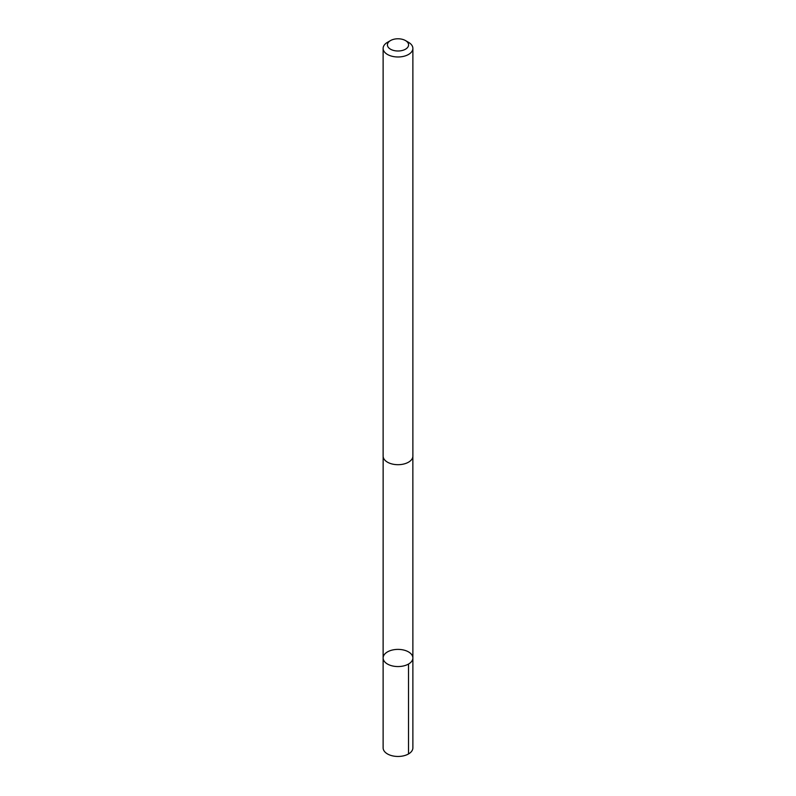 <?xml version="1.0" encoding="UTF-8"?>
<svg xmlns="http://www.w3.org/2000/svg" width="796" height="796" viewBox="0 0 796 796"><rect width="100%" height="100%" fill="white"/><g stroke="black" fill="none" stroke-linecap="round" stroke-linejoin="round"><path stroke-width="1.19" d="M394.378 649.645A14.875 8.587 180 0 1 412.875 657.974A14.875 8.587 180 0 1 398 666.56A14.875 8.587 180 0 1 383.125 657.974A14.875 8.587 180 0 1 394.378 649.645M383.125 747.872A14.875 8.587 0 0 0 401.622 756.2A14.875 8.587 0 0 0 412.875 747.872L412.875 657.974A14.875 8.587 180 0 1 398 666.56A14.875 8.587 180 0 1 383.125 657.974L383.125 747.872M390.518 40.566L387.483 42.317A14.875 8.587 0 0 0 383.125 48.387L383.125 456.098A14.875 8.587 0 0 0 401.622 464.436A14.875 8.587 0 0 0 412.875 456.098L412.875 48.387A14.875 8.587 0 0 0 408.517 42.317L405.482 40.566A10.587 6.109 0 0 0 390.518 40.566A10.587 6.109 0 0 0 388.796 47.899A10.587 6.109 0 0 0 400.577 50.815A10.587 6.109 0 0 0 408.199 46.516A10.587 6.109 0 0 0 405.482 40.566M383.125 48.387A14.875 8.587 0 0 0 401.622 56.725A14.875 8.587 0 0 0 412.875 48.387M408.517 664.043L408.517 753.941M383.145 456.576L383.125 657.974M412.855 456.576L412.875 657.974"/></g></svg>
